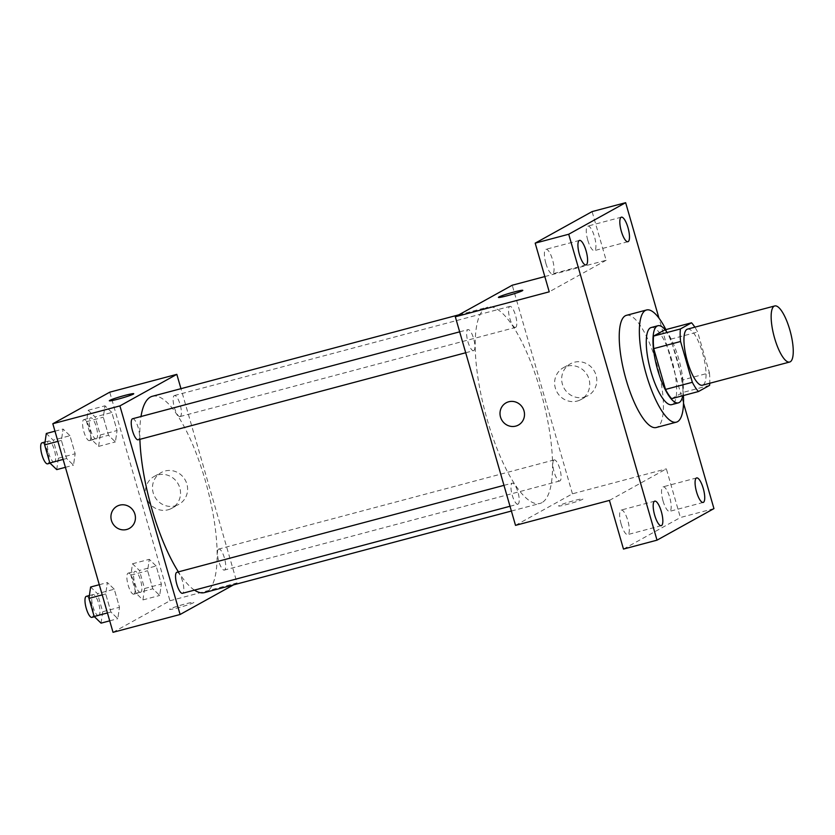 <?xml version="1.0" encoding="UTF-8"?>
<svg xmlns="http://www.w3.org/2000/svg" width="835" height="835" viewBox="0 0 835 835"><rect width="100%" height="100%" fill="white"/><g stroke="black" fill="none" stroke-linecap="round" stroke-linejoin="round"><path stroke-width="0.63" stroke-dasharray="4.17 3.13" d="M687.549 329.115A29.016 8.434 -104.9 0 1 702.872 353.977A29.016 8.434 -104.9 0 1 703.028 384.977A29.016 8.434 -104.9 0 1 702.454 385.206M664.702 329.919A38.974 11.335 -104.9 0 1 670.818 339.156L682.592 379.956L709.426 372.827L697.642 332.027A38.974 11.335 -104.9 0 0 694.856 327.174M709.426 372.827A38.974 11.335 -104.9 0 1 709.76 383.265M671.632 398.671L682.759 392.492L709.593 385.363M682.592 379.956A38.974 11.335 -104.9 0 1 682.759 392.492M682.738 395.717A39.903 11.606 75.1 0 0 665.224 329.783M651.206 327.518A39.903 11.606 -104.9 0 1 672.29 361.691A39.903 11.606 -104.9 0 1 672.499 404.317A39.903 11.606 -104.9 0 1 671.705 404.641M670.818 339.156L697.642 332.027M665.892 329.606A58.032 16.877 -104.9 0 1 683.416 395.539M626.427 315.338A58.032 16.877 -104.9 0 1 657.082 365.041A58.032 16.877 -104.9 0 1 657.385 427.05A58.032 16.877 -104.9 0 1 656.237 427.51M683.51 403.19L658.961 318.114M621.156 524.161A12.692 3.695 75.1 0 0 627.732 534.588A12.692 3.695 75.1 0 0 627.795 520.476A12.692 3.695 75.1 0 0 621.209 510.049A12.692 3.695 75.1 0 0 621.156 524.161M663.042 500.927A12.692 3.695 75.1 0 0 669.628 511.364A12.692 3.695 75.1 0 0 669.691 497.253A12.692 3.695 75.1 0 0 663.105 486.826A12.692 3.695 75.1 0 0 663.042 500.927M609.435 500.405L666.351 468.852L680.4 517.523L713.946 508.609M623.484 549.075L680.4 517.523M515.519 525.361L572.445 493.809L666.351 468.852M572.445 493.809L512.231 285.226M544.827 276.562L606.147 260.269L592.098 211.599M584.27 397.147A18.193 17.358 -119 0 0 588.049 395.623A18.193 17.358 -119 0 0 594.416 371.293A18.193 17.358 -119 0 0 570.409 363.799A18.193 17.358 -119 0 0 563.114 386.198A18.193 17.358 -119 0 0 584.27 397.147M587.788 240.198A12.692 3.695 75.1 0 0 594.374 250.625A12.692 3.695 75.1 0 0 594.426 236.514A12.692 3.695 75.1 0 0 587.85 226.087A12.692 3.695 75.1 0 0 587.788 240.198M545.892 263.422A12.692 3.695 75.1 0 0 552.478 273.849A12.692 3.695 75.1 0 0 552.54 259.737A12.692 3.695 75.1 0 0 545.954 249.31A12.692 3.695 75.1 0 0 545.892 263.422M606.147 260.269L549.232 291.822M541.978 502.628A101.557 29.528 -104.9 0 1 539.963 503.453A101.557 29.528 -104.9 0 1 485.333 412.876A101.557 29.528 -104.9 0 1 487.797 307.134A101.557 29.528 -104.9 0 1 541.445 394.13A101.557 29.528 -104.9 0 1 541.978 502.628M515.675 327.351A10.886 3.163 -104.9 0 1 515.466 327.435A10.886 3.163 -104.9 0 1 509.611 317.728A10.886 3.163 -104.9 0 1 509.872 306.403A10.886 3.163 -104.9 0 1 515.623 315.724A10.886 3.163 -104.9 0 1 515.675 327.351M518.097 504.089A10.886 3.163 -104.9 0 1 517.877 504.183A10.886 3.163 -104.9 0 1 512.032 494.477A10.886 3.163 -104.9 0 1 512.293 483.152A10.886 3.163 -104.9 0 1 518.044 492.473A10.886 3.163 -104.9 0 1 518.097 504.089M473.789 350.575A10.886 3.163 -104.9 0 1 473.57 350.658A10.886 3.163 -104.9 0 1 467.715 340.962A10.886 3.163 -104.9 0 1 467.986 329.627A10.886 3.163 -104.9 0 1 473.727 338.947A10.886 3.163 -104.9 0 1 473.789 350.575M553.97 460.012A10.886 3.163 75.1 0 0 554.022 471.639A10.886 3.163 75.1 0 0 559.774 480.96A10.886 3.163 75.1 0 0 560.034 469.625A10.886 3.163 75.1 0 0 554.19 459.928A10.886 3.163 75.1 0 0 553.97 460.012M559.074 505.572A12.692 0.887 -16.1 0 0 558.615 505.979A12.692 0.887 -16.1 0 0 571.057 503.307A12.692 0.887 -16.1 0 0 583.007 498.933A12.692 0.887 -16.1 0 0 572.372 501.094A12.692 0.887 -16.1 0 0 559.074 505.572A12.692 0.887 -16.1 0 0 558.615 505.968A12.692 0.887 -16.1 0 0 571.057 503.307A12.692 0.887 -16.1 0 0 583.007 498.933A12.692 0.887 -16.1 0 0 572.361 501.094A12.692 0.887 -16.1 0 0 559.074 505.572M522.804 290.35L522.804 290.35A12.692 0.887 163.9 0 1 522.345 290.757A12.692 0.887 163.9 0 1 509.058 295.235A12.692 0.887 163.9 0 1 498.411 297.396L498.411 297.385M577.204 401.061A18.193 17.358 -119 0 0 580.993 399.537A18.193 17.358 -119 0 0 587.36 375.207A18.193 17.358 -119 0 0 563.354 367.713A18.193 17.358 -119 0 0 556.058 390.112A18.193 17.358 -119 0 0 577.204 401.061M506.093 402.835L506.093 402.835A12.692 12.118 61 0 1 522.846 408.064A12.692 12.118 61 0 1 518.41 425.046L518.41 425.046M152.387 396.27A101.557 29.528 -104.9 0 1 206.036 483.256A101.557 29.528 -104.9 0 1 206.569 591.764A101.557 29.528 -104.9 0 1 204.554 592.579M194.471 590.126A101.557 29.528 -104.9 0 1 178.398 571.871M139.894 439.325A101.557 29.528 -104.9 0 1 141 416.519M218.561 549.138A10.886 3.163 75.1 0 0 218.613 560.765A10.886 3.163 75.1 0 0 224.364 570.086A10.886 3.163 75.1 0 0 224.625 558.751A10.886 3.163 75.1 0 0 218.78 549.054A10.886 3.163 75.1 0 0 218.561 549.138M132.577 418.752A10.886 3.163 -104.9 0 1 138.318 428.073A10.886 3.163 -104.9 0 1 138.38 439.701M176.884 572.278A10.886 3.163 -104.9 0 1 182.635 581.598A10.886 3.163 -104.9 0 1 182.688 593.226M180.266 416.477A10.886 3.163 -104.9 0 1 180.057 416.561A10.886 3.163 -104.9 0 1 174.202 406.864A10.886 3.163 -104.9 0 1 174.463 395.529A10.886 3.163 -104.9 0 1 180.214 404.85A10.886 3.163 -104.9 0 1 180.266 416.477M233.539 584.876L237.036 582.934L180.965 388.672M111.838 412.48L104.97 405.81L103.3 417.208L108.519 435.275L115.397 441.934L117.057 430.536L111.838 412.48L104.97 405.81L103.3 417.208L108.519 435.275L115.397 441.934L117.057 430.536L111.838 412.48L95.075 416.936L88.197 410.267L86.537 421.665L91.746 439.732L98.624 446.391L100.283 434.993L95.075 416.936M114.259 589.218L107.381 582.559L105.721 593.956L110.94 612.013L117.808 618.683L119.478 607.285L114.259 589.218L107.381 582.559L105.721 593.956L110.94 612.013L117.808 618.683L119.478 607.285L114.259 589.218L97.486 593.675L90.618 587.015M113.028 632.314L169.954 600.762L109.75 392.179M69.952 435.703L63.074 429.033L61.414 440.431L66.623 458.498L73.501 465.168L75.16 453.76L69.952 435.703L63.074 429.033L61.414 440.431L66.623 458.498L73.501 465.168L75.16 453.76L69.952 435.703L53.179 440.16L46.301 433.49M156.155 565.994L149.277 559.325L147.618 570.733L152.826 588.79L159.704 595.459L161.364 584.062L156.155 565.994L149.277 559.325L147.618 570.733L152.826 588.79L159.704 595.459L161.364 584.062L156.155 565.994L139.382 570.451L132.504 563.782L130.844 575.19L136.053 593.247L142.931 599.916L144.591 588.518L139.382 570.451M169.954 600.762L237.036 582.934M175.068 505.885A18.193 17.358 -119 0 0 178.857 504.361A18.193 17.358 -119 0 0 185.224 480.031A18.193 17.358 -119 0 0 161.218 472.537A18.193 17.358 -119 0 0 153.922 494.936A18.193 17.358 -119 0 0 175.068 505.885M169.996 608.966A12.692 0.887 -16.1 0 0 169.547 609.362A12.692 0.887 -16.1 0 0 181.988 606.701A12.692 0.887 -16.1 0 0 193.939 602.327A12.692 0.887 -16.1 0 0 183.293 604.488A12.692 0.887 -16.1 0 0 169.996 608.966A12.692 0.887 -16.1 0 0 169.536 609.362A12.692 0.887 -16.1 0 0 181.988 606.69A12.692 0.887 -16.1 0 0 193.939 602.317A12.692 0.887 -16.1 0 0 183.293 604.477A12.692 0.887 -16.1 0 0 169.996 608.955M133.736 393.744L133.736 393.744A12.692 0.887 163.9 0 1 133.276 394.141A12.692 0.887 163.9 0 1 119.979 398.629A12.692 0.887 163.9 0 1 109.343 400.779L109.333 400.779M168.012 509.799A18.193 17.358 -119 0 0 171.801 508.275A18.193 17.358 -119 0 0 178.158 483.945A18.193 17.358 -119 0 0 154.151 476.451A18.193 17.358 -119 0 0 146.856 498.85A18.193 17.358 -119 0 0 168.012 509.799M117.025 506.229L117.025 506.229A12.692 12.118 61 0 1 133.777 511.458A12.692 12.118 61 0 1 129.331 528.43L129.331 528.43M140.729 592.276A10.886 3.163 -104.9 0 1 140.51 592.37A10.886 3.163 -104.9 0 1 134.665 582.663A10.886 3.163 -104.9 0 1 134.926 571.338A10.886 3.163 -104.9 0 1 140.677 580.659A10.886 3.163 -104.9 0 1 140.729 592.276M132.504 563.782L149.277 559.325M130.844 575.19L147.618 570.733M136.053 593.247L152.826 588.79M142.931 599.916L159.704 595.459M144.591 588.518L161.364 584.062M134.018 594.061A10.886 3.163 -104.9 0 1 133.809 594.155A10.886 3.163 -104.9 0 1 127.953 584.448A10.886 3.163 -104.9 0 1 128.214 573.113A10.886 3.163 -104.9 0 1 133.965 582.433A10.886 3.163 -104.9 0 1 134.018 594.061M96.422 438.761A10.886 3.163 -104.9 0 1 96.202 438.845A10.886 3.163 -104.9 0 1 90.347 429.148A10.886 3.163 -104.9 0 1 90.618 417.813A10.886 3.163 -104.9 0 1 96.359 427.134A10.886 3.163 -104.9 0 1 96.422 438.761M88.197 410.267L104.97 405.81M86.537 421.665L103.3 417.208M91.746 439.732L108.519 435.275M98.624 446.391L115.397 441.934M100.283 434.993L117.057 430.536M89.71 440.546A10.886 3.163 -104.9 0 1 89.491 440.63A10.886 3.163 -104.9 0 1 83.646 430.923A10.886 3.163 -104.9 0 1 83.907 419.598A10.886 3.163 -104.9 0 1 89.658 428.919A10.886 3.163 -104.9 0 1 89.71 440.546M101.045 623.14L102.705 611.742L97.486 593.675M98.833 615.499A10.886 3.163 -104.9 0 1 98.624 615.593A10.886 3.163 -104.9 0 1 92.768 605.886A10.886 3.163 -104.9 0 1 93.029 594.562A10.886 3.163 -104.9 0 1 98.78 603.882A10.886 3.163 -104.9 0 1 98.833 615.499M99.292 584.709L107.381 582.559M102.225 594.885L105.721 593.956M107.444 612.942L110.94 612.013M109.719 620.833L117.808 618.683M102.705 611.742L119.478 607.285M86.329 596.336A10.886 3.163 -104.9 0 1 92.069 605.657A10.886 3.163 -104.9 0 1 92.132 617.284M56.728 469.614L58.387 458.217L53.179 440.16M54.526 461.985A10.886 3.163 -104.9 0 1 54.306 462.068A10.886 3.163 -104.9 0 1 48.461 452.372A10.886 3.163 -104.9 0 1 48.722 441.037A10.886 3.163 -104.9 0 1 54.473 450.357A10.886 3.163 -104.9 0 1 54.526 461.985M54.974 431.184L63.074 429.033M57.918 441.36L61.414 440.431M63.126 459.427L66.623 458.498M65.401 467.318L73.501 465.168M58.387 458.217L75.16 453.76M42.011 442.821A10.886 3.163 -104.9 0 1 47.762 452.142A10.886 3.163 -104.9 0 1 47.814 463.769M579.5 240.396L545.954 249.31M586.013 264.935L552.478 273.849M654.755 501.136L621.209 510.049M661.278 525.674L627.732 534.588M696.651 477.912L663.105 486.826M703.164 502.451L669.628 511.364M621.386 217.173L587.85 226.087M627.91 241.712L594.374 250.625M580.993 399.537L588.049 395.623M563.354 367.713L570.409 363.799M511.385 511.041L539.963 503.453M458.812 314.837L487.797 307.134M554.19 459.928L218.78 549.054M559.774 480.96L224.364 570.086M465.7 352.756L473.57 350.658M459.667 331.839L467.986 329.627M510.008 506.271L517.877 504.183M503.975 485.354L512.293 483.152M180.057 416.561L515.466 327.435M174.463 395.529L509.872 306.403M171.801 508.275L178.857 504.361M154.151 476.451L161.218 472.537M133.809 594.155L140.51 592.37M128.214 573.113L134.926 571.338M89.491 440.63L96.202 438.845M83.907 419.598L90.618 417.813M94.407 616.71L98.624 615.593M89.366 595.532L93.029 594.562M50.1 463.195L54.306 462.068M45.059 442.007L48.722 441.037"/><path stroke-width="1.25" d="M790.234 361.805A29.016 8.434 -104.9 0 1 789.659 362.035A29.016 8.434 -104.9 0 1 774.045 336.161A29.016 8.434 -104.9 0 1 774.755 305.944A29.016 8.434 -104.9 0 1 790.077 330.796A29.016 8.434 -104.9 0 1 790.234 361.805M789.659 362.035L702.454 385.206A29.016 8.434 -104.9 0 1 686.84 359.332A29.016 8.434 -104.9 0 1 687.549 329.115L774.755 305.944M691.537 322.79L680.4 328.959A38.974 11.335 -104.9 0 0 680.567 341.494L653.742 348.623A38.974 11.335 -104.9 0 1 653.565 336.087L664.702 329.919L691.537 322.79A38.974 11.335 -104.9 0 1 694.856 327.174M680.567 341.494L692.351 382.294A38.974 11.335 -104.9 0 0 698.457 391.542L709.593 385.363A38.974 11.335 -104.9 0 0 709.76 383.265M653.742 348.623L665.516 389.423L692.351 382.294M665.516 389.423A38.974 11.335 -104.9 0 0 671.632 398.671L698.457 391.542M665.224 329.783A39.903 11.606 75.1 0 0 657.917 325.733A39.903 11.606 75.1 0 0 657.729 370.082A39.903 11.606 75.1 0 0 678.417 402.856A39.903 11.606 75.1 0 0 682.738 395.717M678.417 402.856L671.705 404.641A39.903 11.606 -104.9 0 1 651.018 371.857A39.903 11.606 -104.9 0 1 651.206 327.518L657.917 325.733M653.565 336.087L680.4 328.959M683.416 395.539A58.032 16.877 -104.9 0 1 677.509 421.696A58.032 16.877 -104.9 0 1 676.36 422.166A58.032 16.877 -104.9 0 1 645.152 370.406A58.032 16.877 -104.9 0 1 646.551 309.983A58.032 16.877 -104.9 0 1 665.892 329.606M676.36 422.166L656.237 427.51A58.032 16.877 -104.9 0 1 625.018 375.76A58.032 16.877 -104.9 0 1 626.427 315.338L646.551 309.983M627.972 227.6A12.692 3.695 -104.9 0 1 627.91 241.712A12.692 3.695 -104.9 0 1 621.083 230.397A12.692 3.695 -104.9 0 1 621.386 217.173A12.692 3.695 -104.9 0 1 627.972 227.6M703.227 488.339A12.692 3.695 -104.9 0 1 703.164 502.451A12.692 3.695 -104.9 0 1 696.338 491.126A12.692 3.695 -104.9 0 1 696.651 477.912A12.692 3.695 -104.9 0 1 703.227 488.339M661.33 511.563A12.692 3.695 -104.9 0 1 661.278 525.674A12.692 3.695 -104.9 0 1 654.442 514.35A12.692 3.695 -104.9 0 1 654.755 501.136A12.692 3.695 -104.9 0 1 661.33 511.563M586.076 250.834A12.692 3.695 -104.9 0 1 586.013 264.935A12.692 3.695 -104.9 0 1 579.187 253.621A12.692 3.695 -104.9 0 1 579.5 240.396A12.692 3.695 -104.9 0 1 586.076 250.834M658.961 318.114L625.645 202.686L568.718 234.238L657.02 540.161L713.946 508.609L683.51 403.19M544.827 276.562L512.231 285.226L455.315 316.778L515.519 525.361L609.435 500.405L623.484 549.075L657.02 540.161M625.645 202.686L592.098 211.599L535.183 243.152L568.718 234.238M535.183 243.152L549.232 291.822L455.315 316.778M518.41 425.046A12.692 12.118 61 0 1 515.769 426.111A12.692 12.118 61 0 1 501.01 418.471A12.692 12.118 61 0 1 506.093 402.835A12.692 12.118 61 0 1 522.846 408.064A12.692 12.118 61 0 1 518.41 425.046A12.692 12.118 61 0 1 515.759 426.111A12.692 12.118 61 0 1 501.01 418.471A12.692 12.118 61 0 1 506.093 402.835M522.345 290.747A12.692 0.887 163.9 0 1 509.058 295.235A12.692 0.887 163.9 0 1 498.411 297.385A12.692 0.887 163.9 0 1 510.362 293.022A12.692 0.887 163.9 0 1 522.804 290.35A12.692 0.887 163.9 0 1 522.345 290.747M498.411 297.396A12.692 0.887 163.9 0 1 510.362 293.022A12.692 0.887 163.9 0 1 522.804 290.35M511.385 511.041L204.554 592.579A101.557 29.528 -104.9 0 1 194.471 590.126M178.398 571.871A101.557 29.528 -104.9 0 1 139.894 439.325M141 416.519A101.557 29.528 -104.9 0 1 152.387 396.27L458.812 314.837M138.38 439.701A10.886 3.163 -104.9 0 1 138.161 439.794A10.886 3.163 -104.9 0 1 132.306 430.088A10.886 3.163 -104.9 0 1 132.577 418.752L459.667 331.839M182.688 593.226A10.886 3.163 -104.9 0 1 182.479 593.309A10.886 3.163 -104.9 0 1 176.623 583.602A10.886 3.163 -104.9 0 1 176.884 572.278L503.975 485.354M180.965 388.672L176.822 374.351L119.906 405.904L180.109 614.487L233.539 584.876M176.822 374.351L109.75 392.179L52.824 423.731L119.906 405.904M52.824 423.731L113.028 632.314L180.109 614.487M129.331 528.43A12.692 12.118 61 0 1 126.69 529.494A12.692 12.118 61 0 1 111.932 521.854A12.692 12.118 61 0 1 117.025 506.229A12.692 12.118 61 0 1 133.777 511.458A12.692 12.118 61 0 1 129.331 528.43A12.692 12.118 61 0 1 126.69 529.494A12.692 12.118 61 0 1 111.932 521.854A12.692 12.118 61 0 1 117.025 506.229M133.276 394.141A12.692 0.887 163.9 0 1 119.979 398.619A12.692 0.887 163.9 0 1 109.333 400.779A12.692 0.887 163.9 0 1 121.284 396.406A12.692 0.887 163.9 0 1 133.736 393.734A12.692 0.887 163.9 0 1 133.276 394.141M109.343 400.779A12.692 0.887 163.9 0 1 121.294 396.416A12.692 0.887 163.9 0 1 133.736 393.744M99.292 584.709L90.618 587.015L88.948 598.413L94.167 616.47L101.045 623.14L109.719 620.833M88.948 598.413L102.225 594.885M94.167 616.47L107.444 612.942M92.132 617.284A10.886 3.163 -104.9 0 1 91.913 617.378A10.886 3.163 -104.9 0 1 86.057 607.671A10.886 3.163 -104.9 0 1 86.329 596.336L89.366 595.532M54.974 431.184L46.301 433.49L44.641 444.888L49.849 462.955L56.728 469.614L65.401 467.318M44.641 444.888L57.918 441.36M49.849 462.955L63.126 459.427M47.814 463.769A10.886 3.163 -104.9 0 1 47.605 463.853A10.886 3.163 -104.9 0 1 41.75 454.146A10.886 3.163 -104.9 0 1 42.011 442.821L45.059 442.007M138.161 439.794L465.7 352.756M182.479 593.309L510.008 506.271M91.913 617.378L94.407 616.71M47.605 463.853L50.1 463.195"/></g></svg>
